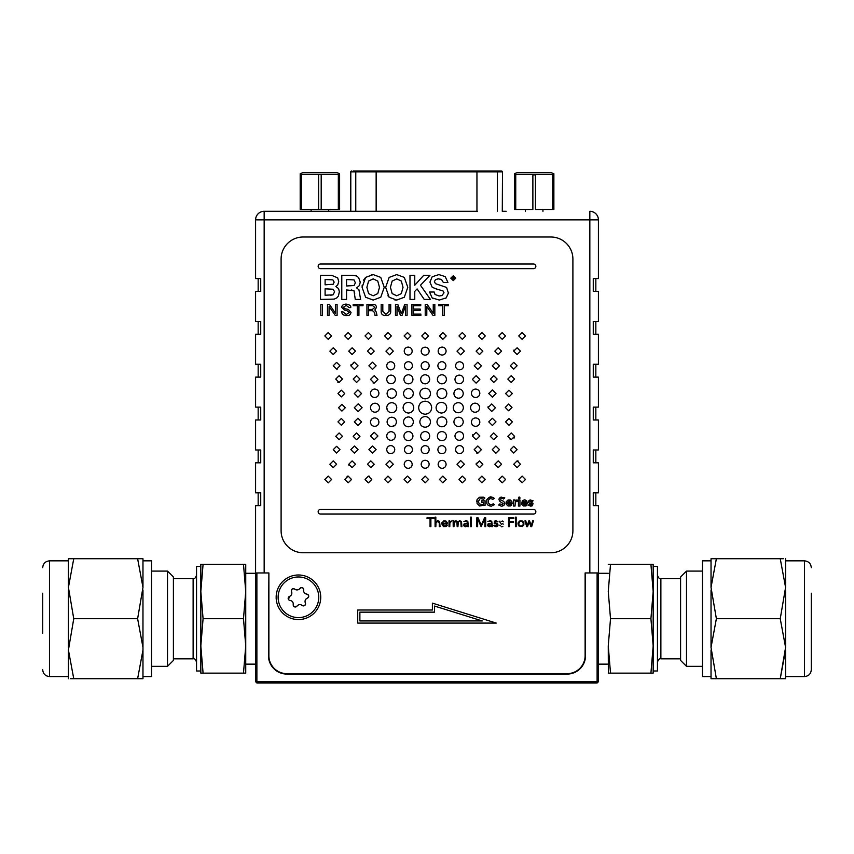 <?xml version="1.0" encoding="UTF-8"?>
<svg xmlns="http://www.w3.org/2000/svg" width="854" height="854" viewBox="0 0 854 854"><rect width="100%" height="100%" fill="white"/><g stroke="black" fill="none" stroke-linecap="round" stroke-linejoin="round"><path stroke-width="1.28" d="M434.537 612.158L434.537 606.041L482.232 620.943L359.876 620.943L359.876 612.158L434.537 612.158M432.391 610.012L357.73 610.012L357.73 623.078L496.27 623.078L432.391 603.127L432.391 610.012M477.439 211.29L264.164 211.29A8.572 8.572 0 0 0 255.592 219.862L255.592 278.564L258.164 278.564L258.164 291.417L255.592 291.417L255.592 321.414L258.164 321.414L258.164 334.266L255.592 334.266L255.592 364.263L258.164 364.263L258.164 377.116L255.592 377.116L255.592 407.112L258.164 407.112L258.164 419.976L255.592 419.976L255.592 449.973L258.164 449.973L258.164 462.825L255.592 462.825L255.592 492.822L258.164 492.822L258.164 505.675L255.592 505.675L255.592 681.705L256.883 682.986L255.592 681.705L597.117 681.705L597.117 682.986L256.883 682.986L256.883 572.949L255.592 572.949M258.164 492.822L258.164 505.675M255.592 492.822L260.737 492.822L260.737 505.675L255.592 505.675M298.441 574.988A22.3 22.3 0 0 0 279.141 608.432A22.3 22.3 0 0 0 317.752 608.432A22.3 22.3 0 0 0 298.441 574.988M585.118 655.659A17.998 17.998 0 0 1 567.12 673.657L286.88 673.657A17.998 17.998 0 0 1 268.882 655.659L268.882 572.949L264.164 572.949L264.164 219.862L589.836 219.862L589.836 572.949L585.118 572.949L585.118 655.659L585.118 572.949M597.117 682.986L598.408 681.705L597.117 681.705L597.117 572.949L598.408 572.949L598.408 505.675L593.263 505.675L593.263 492.822L598.408 492.822L595.836 492.822L595.836 505.675L598.408 505.675M598.408 492.822L598.408 462.825L593.263 462.825L593.263 449.973L598.408 449.973L598.408 419.976L593.263 419.976L593.263 407.112L598.408 407.112L598.408 377.116L593.263 377.116L593.263 364.263L598.408 364.263L598.408 334.266L593.263 334.266L593.263 321.414L598.408 321.414L598.408 291.417L595.836 291.417L595.836 278.564L598.408 278.564L598.408 219.862A8.572 8.572 0 0 0 589.836 211.29A8.572 8.572 0 0 1 598.408 219.862L589.836 219.862L589.836 211.29M506.187 211.29L502.494 211.29L502.494 171.867L502.291 211.29M350.791 211.29L350.791 171.867L350.599 211.29L347.888 211.29L376.625 211.29M255.592 219.862L264.164 219.862L264.164 211.29L347.888 211.29M311.123 210.34L311.123 211.29L332.761 211.29L328.694 211.29L328.694 210.34M598.408 291.417L593.263 291.417L593.263 278.564L598.408 278.564M598.408 462.825L595.836 462.825L595.836 449.973L598.408 449.973M598.408 419.976L595.836 419.976L595.836 407.112L598.408 407.112M598.408 377.116L595.836 377.116L595.836 364.263L598.408 364.263M598.408 334.266L595.836 334.266L595.836 321.414L598.408 321.414M268.882 655.659L268.882 572.949L256.883 572.949M467.704 673.657L300.587 673.657L467.704 674.084M489.139 673.657L567.12 673.657L489.139 674.084M255.592 278.564L260.737 278.564L260.737 291.417L255.592 291.417L255.592 321.414L260.737 321.414L260.737 334.266L255.592 334.266M255.592 364.263L260.737 364.263L260.737 377.116L255.592 377.116M255.592 407.112L260.737 407.112L260.737 419.976L255.592 419.976M255.592 449.973L260.737 449.973L260.737 462.825L255.592 462.825M550.873 237.006L303.127 237.006A22.023 22.023 0 0 0 281.105 259.029L281.105 530.729A22.023 22.023 0 0 0 303.127 552.751L550.873 552.751A22.023 22.023 0 0 0 572.895 530.729L572.895 259.029A22.023 22.023 0 0 0 550.873 237.006M320.837 315.404L322.481 315.404L322.481 304.387L320.837 304.387L320.837 315.404M335.505 304.387L337.095 304.387L337.095 315.404L335.259 315.404L329.1 306.501L329.057 315.404L327.477 315.404L327.477 304.387L329.409 304.387L335.473 313.29L335.505 304.387M349.169 307.6L346.158 305.369L343.393 307.301L344.835 308.7L348.293 309.415L351.037 312.361C350.492 314.774 348.912 315.884 346.297 315.692L342.635 314.635L341.397 311.838L342.934 311.838L346.276 314.421L349.457 312.564L346.873 310.61L344.386 310.087L341.803 307.493C341.728 305.497 343.116 304.366 345.977 304.088C349.638 304.654 351.218 305.828 350.706 307.6L349.169 307.6M342.635 314.635L341.397 311.838M353.182 304.387L363.025 304.387L363.025 305.7L358.926 305.7L358.926 315.404L357.282 315.404L357.282 305.7L353.182 305.7L353.182 304.387M374.842 309.981L376.294 312.062L374.842 309.981L376.529 307.344C376.198 305.188 374.874 304.205 372.547 304.387C374.874 304.205 376.198 305.188 376.529 307.344M374.703 312.639L372.547 310.675L374.703 312.639L374.991 315.404L376.998 315.404L376.294 312.062M372.547 304.387L366.942 304.387L366.942 315.404L368.576 315.404L368.576 310.675L372.547 310.675M372.664 305.657L374.842 307.493L372.376 309.404L368.576 309.404L368.576 305.657L372.664 305.657M390.705 304.387L389.072 304.387L389.072 311.347L385.88 314.379L382.805 311.315L382.805 304.387L381.172 304.387L381.172 311.731C381.097 314.08 382.645 315.404 385.827 315.692C389.125 315.436 390.748 314.048 390.705 311.539L390.705 304.387M389.072 311.347L385.88 314.379M402.074 315.404L405.479 306.148L405.479 315.404L407.07 315.404L407.07 304.387L404.743 304.387L401.295 313.696L397.804 304.387L395.455 304.387L395.455 315.404L397.035 315.404L397.003 306.159L400.451 315.404L402.074 315.404M420.873 315.404L411.927 315.404L411.927 304.387L420.755 304.387L420.755 305.7L413.56 305.7L413.56 309.084L420.2 309.084L420.2 310.397L413.56 310.397L413.56 314.08L420.873 314.08L420.873 315.404M433.245 313.29L433.245 304.387L434.835 304.387L434.835 315.404L432.999 315.404L426.84 306.501L426.797 315.404L425.217 315.404L425.217 304.387L427.16 304.387L433.245 313.29M438.55 304.387L448.393 304.387L448.393 305.7L444.293 305.7L444.293 315.404L442.65 315.404L442.65 305.7L438.55 305.7L438.55 304.387M339.465 292.153L338.568 288.62L335.91 286.496L337.672 285.129L338.739 281.574L337.682 277.892L331.683 275.319L320.506 275.319L320.506 299.423L334.192 299.103L336.796 297.886L338.44 295.996L339.433 291.353M337.672 285.129L338.739 281.574M325.096 288.833L325.096 295.238L333.081 294.822L334.597 291.812L333.124 289.239L325.096 288.833M334.597 291.812L333.081 294.822L330.733 295.238M325.096 279.504L325.096 284.83L333.199 284.233L334.149 282.108L332.9 279.888L325.096 279.504M356.652 287.905L358.936 289.805L356.652 287.905L359.417 285.556L360.239 282.183L358.648 277.625L356.492 275.949L352.841 275.319L341.781 275.319L341.781 299.423L346.553 299.423L346.553 289.965L353.983 290.734L355.275 299.423L360.612 299.423L358.936 289.805M354.741 293.808L353.983 290.734L351.25 289.965M352.841 275.319L356.492 275.949M354.068 279.931L355.381 282.866L354.015 285.578L346.553 285.962L346.553 279.504L354.068 279.931M362.192 285.3L362.107 287.328L365.608 297.256L373.187 300.064L380.756 297.256L384.247 287.328L380.756 277.401L373.187 274.593L371.298 274.71M373.187 274.593L365.608 277.401L363.537 280.219M365.608 277.401L362.107 287.328M373.187 300.064L380.756 297.256M368.597 293.584L373.198 295.794L377.778 293.584L379.475 287.328L377.778 281.083L373.198 278.874L368.597 281.073L366.878 287.328L368.597 293.584L366.878 287.328M377.778 293.584L373.198 295.794M396.726 274.593L389.157 277.401L385.645 287.328L389.157 297.256L396.726 300.064L404.294 297.256L407.796 287.328L404.294 277.401L396.726 274.593L389.157 277.401M387.897 295.751L389.157 297.256M404.294 297.256L407.796 287.328M394.836 299.946L396.726 300.064M401.327 293.584L396.747 295.794L401.327 293.584L403.024 287.328L401.327 281.083L396.747 278.874L392.146 281.073L390.427 287.328L392.146 293.584L390.427 287.328M401.327 281.083L403.024 287.328M392.146 293.584L396.747 295.794M409.995 299.423L414.766 299.423L414.766 291.363L417.094 288.908L424.224 299.423L430.427 299.423L420.467 285.247L429.946 275.319L423.701 275.319L414.766 285.257L414.766 275.319L409.995 275.319L409.995 299.423M433.288 298.686L432.167 297.918L429.551 292.015L434.152 292.015L435.028 294.481L439.127 295.975L441.956 295.58L444.016 292.773L443.023 290.926L436.042 288.898M437.323 289.218L432.252 287.36L429.925 282.13L432.199 276.739L438.903 274.593L445.201 276.611L447.934 282.46L443.333 282.46L441.465 279.386L437.846 278.81M438.582 278.778L435.519 279.568L434.376 281.756L435.508 283.688L446.599 287.446L448.563 293.659M448.66 292.378L446.215 297.875L445.158 298.665M446.215 297.875L439.319 300.064L432.167 297.918M435.028 294.481L439.127 295.975M476.703 501.597L477.055 499.654L477.055 503.497L479.51 505.888L485.072 505.354L485.072 500.807L481.667 500.807L481.667 502.237L483.492 502.237L483.492 504.33L482.553 504.682L479.201 503.86L478.357 501.501L480.161 498.565L483.727 499.184L484.891 498.01L483.3 497.135L479.51 497.22L477.055 499.654M489.929 504.543L492.224 504.533L493.164 503.721L494.466 504.65L491.157 506.23L487.794 504.949L486.812 503.497L486.812 499.654L489.278 497.22L492.843 497.209L494.274 498.298L493.036 499.206L489.929 498.565L488.349 500.252L488.349 502.814L489.929 504.543M492.224 504.533L493.164 503.721M489.278 505.888L487.794 504.949M489.278 497.22L491.157 496.889M502.045 498.32L502.942 498.49L502.045 498.32M501.522 498.384L500.722 498.939L500.914 500.156L503.721 501.362L504.81 503.39L503.849 505.525L501.565 506.23L498.651 505.024L499.846 503.871L502.152 504.725L503.155 503.582L500.028 501.586L498.939 499.579L499.227 498.384L501.01 497.06L504.757 497.807L503.604 499.024L502.942 498.49M506.016 502.995L506.283 501.682L506.283 504.287L508.013 505.931L510.66 505.878L511.834 504.949L510.756 504.138L509.144 504.949L507.522 503.518L512.112 503.518L511.909 501.704L510.446 500.038L508.013 500.049L506.283 501.682M509.08 500.956L507.522 502.387L510.607 502.387L509.08 500.956M515.026 500.935L515.026 499.974L513.521 499.974L513.521 506.006L515.026 506.006L515.314 501.896L517.375 501.373L517.108 499.857L515.026 500.935M518.431 499.974L518.431 506.006L519.937 506.006L519.937 499.974L518.431 499.974M519.872 498.576L518.485 498.565L519.168 497.028L519.872 497.284L519.872 498.576L518.485 498.565M518.485 497.295L519.168 497.028M521.623 504.287L522.317 500.69L524.634 499.825L526.683 500.679L527.462 503.518L522.872 503.518L524.484 504.949L526.107 504.138L527.185 504.949L526.011 505.878L523.363 505.931L521.623 504.287M525.541 501.33L523.363 501.351L522.872 502.387L525.957 502.387L525.541 501.33M528.754 502.675L531.764 504.33L530.761 505.024L529.331 504.287L528.327 505.226L530.676 506.155L532.448 505.728L533.035 503.294L530.024 501.672L530.9 501.031L532.085 501.65L533.088 500.743L530.046 499.942L528.733 500.892L528.754 502.675L528.519 501.778M531.53 503.871L530.921 503.614M433.917 517.77L427.021 517.77L427.021 518.527L430.053 518.527L430.053 526.662L430.886 526.662L430.886 518.527L433.917 518.527L433.917 517.77M439.298 526.662L440.045 526.662L439.618 521.474L437.835 520.705L435.828 521.879L435.828 517.172L435.081 517.172L435.081 526.662L435.828 526.662L435.988 522.701L437.835 521.388L439.234 522.552L439.298 526.662M441.731 523.748L443.461 526.587L446.098 526.523L447.176 525.562L446.621 525.103L444.678 526.128L442.585 524.548L442.479 523.95L447.347 523.95L447.176 522.434L445.809 520.94L443.461 520.94L441.731 523.748L441.945 522.541M446.023 521.943L446.599 523.267L442.479 523.267L443.568 521.645L446.023 521.943M449.023 522.093L449.033 526.662L449.78 526.662L449.898 522.691L452.054 520.769L449.77 521.879L449.716 520.865L448.969 520.865L449.033 522.488M457.712 521.965L455.972 520.705L453.986 521.879L453.901 520.865L453.143 520.865L453.207 526.662L453.965 526.662L454.125 522.701L455.972 521.388L456.89 521.879L457.178 526.662L457.925 526.662L458.288 522.082L459.687 521.388L460.861 521.965L461.139 526.662L461.897 526.662L461.47 521.474L459.687 520.705L457.712 521.965M454.552 521.965L455.193 521.527M463.978 524.036L467.725 522.797L467.266 521.719L463.893 521.527L466.103 520.705L467.778 521.196L468.526 526.662L467.821 526.662L467.746 525.722L465.686 526.811L464.288 526.406L463.637 525.093L464.822 523.449L463.978 524.036M465.184 524.025L467.725 523.748L466.7 525.957L464.822 525.851L464.608 524.42M471.291 526.662L471.291 517.172L470.543 517.172L470.543 526.662L471.291 526.662M484.88 526.662L485.712 526.662L485.712 517.77L484.538 517.77L481.293 525.231L478.059 517.77L476.82 517.77L476.82 526.662L477.642 526.662L477.642 518.826L481.112 526.662L484.88 518.826L484.88 526.662M491.765 526.662L491.69 525.722L489.63 526.811L487.773 525.883L487.922 524.036L491.669 523.15L491.21 521.719L487.837 521.527L490.047 520.705L491.723 521.196L492.459 526.662L491.765 526.662M491.669 523.748L489.128 524.025L488.456 525.52L490.644 525.957L491.669 523.748M496.526 526.053L494.37 525.178L493.708 525.626L496.046 526.811L497.978 525.797L497.882 524.1L494.957 522.894L494.818 521.911L497.978 521.805L495.928 520.705L494.583 521.111L494.21 523.235L497.135 524.463L496.953 525.84M502.515 520.972L503.316 521.805L502.515 520.972M499.462 521.645L499.932 521.111L499.462 521.645M501.842 524.153L501.01 523.95L501.842 524.153M499.718 525.178L500.423 525.883L499.718 525.178M500.049 522.317L500.305 522.894L500.049 522.317M502.12 521.591L501.277 521.388L502.12 521.591M502.857 526.352L502.173 526.694L502.857 526.352M502.173 526.694L501.383 526.811L502.173 526.694M502.59 523.609L503.23 524.1L502.59 523.609M509.358 518.527L513.852 518.527L513.852 517.77L508.525 517.77L508.525 526.662L509.358 526.662L509.358 522.445L513.532 522.445L513.532 521.687L509.358 521.687L509.358 518.527M515.421 517.172L515.421 526.662L515.421 517.172M516.168 526.662L516.168 517.172L516.168 526.662M518.207 524.975L518.207 522.531L519.798 520.94L522.253 520.94L523.854 522.531L523.854 524.975L522.253 526.587L518.826 525.947L517.972 523.758M518.89 524.676L520.075 525.947L521.975 525.947L523.171 524.676L523.171 522.829L521.975 521.58L520.075 521.58L518.89 522.829L518.89 524.676M528.818 520.865L527.196 525.722L525.765 520.865L524.943 520.865L526.758 526.662L527.537 526.662L529.16 521.911L530.91 526.662L531.69 526.662L533.398 520.865L532.65 520.865L531.284 525.722L529.533 520.865L528.818 520.865M454.499 279.568L453.698 278.329L454.424 277.55L453.698 278.329L454.499 279.568M453.357 277.102L453.976 277.518L453.357 277.102M452.353 276.749L452.353 279.568L452.353 276.749M450.805 278.148L453.293 280.614L455.769 278.148L453.293 275.703L450.805 278.148L453.293 280.614M451.296 278.148L453.293 276.109L455.278 278.148L453.293 280.197L451.296 278.148M425.164 401.188C429.135 401.561 431.302 403.739 431.676 407.71C431.302 411.681 429.135 413.848 425.164 414.222C421.193 413.848 419.015 411.681 418.641 407.71C419.015 403.739 421.193 401.561 425.164 401.188M418.641 407.71L418.983 405.65M425.164 388.207C428.42 388.506 430.192 390.289 430.501 393.534C430.192 396.79 428.42 398.572 425.164 398.871C421.908 398.572 420.125 396.79 419.826 393.534C420.125 390.289 421.908 388.506 425.164 388.207M425.164 374.767C427.929 375.023 429.434 376.539 429.701 379.304C429.434 382.069 427.929 383.574 425.164 383.841C422.399 383.574 420.883 382.069 420.627 379.304C420.883 376.539 422.399 375.023 425.164 374.767M420.627 379.304L420.862 377.874M429.188 365.747C428.954 368.202 427.619 369.536 425.164 369.771C422.709 369.536 421.364 368.202 421.139 365.747C421.364 363.292 422.709 361.947 425.164 361.712C427.619 361.947 428.954 363.292 429.188 365.747M408.425 361.712C410.881 361.947 412.226 363.292 412.461 365.747C412.226 368.202 410.881 369.536 408.425 369.771C405.97 369.536 404.636 368.202 404.401 365.747C404.636 363.292 405.97 361.947 408.425 361.712M404.401 365.747L404.604 364.466M508.621 404.049L511.994 407.422L508.621 410.795L505.258 407.422L508.621 404.049M425.164 332.569L428.537 335.942L425.164 339.316L421.791 335.942L425.164 332.569M407.497 339.316L404.123 335.942L407.497 332.569L410.87 335.942L407.497 339.316M391.378 335.942L388.004 339.316L384.631 335.942L388.004 332.569L391.378 335.942M328.214 339.316L324.84 335.942L328.214 332.569L331.587 335.942L328.214 339.316L331.587 335.942M333.231 347.791L336.604 351.154L333.231 354.527L329.857 351.154L333.231 347.791M355.499 351.154L352.126 354.527L348.752 351.154L352.126 347.791L355.499 351.154L352.126 354.527M370.839 347.791L374.212 351.154L370.839 354.527L367.466 351.154L370.839 347.791M389.637 347.482L393.32 351.154L389.637 354.837L385.955 351.154L389.637 347.482M337.672 368.939L336.604 369.12L333.231 365.747L336.604 362.374L339.977 365.747L336.604 369.12M339.113 375.707L342.486 379.08L339.113 382.453L335.739 379.08L339.113 375.707L342.486 379.08L339.113 382.453L337.789 382.186M344.717 393.534L341.344 396.907L337.971 393.534L341.344 390.171L344.717 393.534L341.344 396.907M337.971 393.534L341.344 390.171M341.92 404.337L345.294 407.71L341.92 411.073L338.547 407.71L341.92 404.337M348.144 339.316L351.517 335.942L348.144 332.569L344.77 335.942L348.144 339.316M368.394 339.316L365.021 335.942L368.394 332.569L371.757 335.942L368.394 339.316M429.156 351.154C428.921 353.588 427.598 354.922 425.164 355.147C422.73 354.922 421.406 353.588 421.171 351.154C421.406 348.731 422.73 347.397 425.164 347.172C427.598 347.397 428.921 348.731 429.156 351.154M412.194 351.079C411.959 353.513 410.635 354.837 408.201 355.061C405.767 354.837 404.444 353.513 404.209 351.079C404.444 348.645 405.767 347.322 408.201 347.087C410.635 347.322 411.959 348.645 412.194 351.079M412.962 379.304C412.706 382.069 411.19 383.574 408.425 383.841C405.671 383.574 404.155 382.069 403.899 379.304C404.155 376.539 405.671 375.023 408.425 374.767C411.19 375.023 412.706 376.539 412.962 379.304L412.76 380.649M413.368 393.534C413.08 396.544 411.436 398.188 408.425 398.476C405.426 398.188 403.782 396.544 403.494 393.534C403.782 390.534 405.426 388.89 408.425 388.602C411.436 388.89 413.08 390.534 413.368 393.534L412.653 396.096M413.763 407.71C413.464 404.454 411.681 402.672 408.425 402.373C405.18 402.672 403.398 404.454 403.088 407.71C403.398 410.955 405.18 412.738 408.425 413.048C411.681 412.738 413.464 410.955 413.763 407.71C413.464 404.454 411.681 402.672 408.425 402.373C405.18 402.672 403.398 404.454 403.088 407.71M391.751 402.682C394.804 402.971 396.48 404.647 396.768 407.71C396.48 410.763 394.804 412.439 391.751 412.728C388.687 412.439 387.011 410.763 386.723 407.71C387.011 404.647 388.687 402.971 391.751 402.682C388.687 402.971 387.011 404.647 386.723 407.71L387.567 410.486M391.751 412.728L390.161 412.471M387.823 396.075L387.075 393.534C387.342 390.684 388.901 389.125 391.751 388.869C394.601 389.125 396.16 390.684 396.427 393.534C396.16 396.395 394.601 397.953 391.751 398.22C388.901 397.953 387.342 396.395 387.075 393.534M374.703 389.061C377.276 389.307 378.674 390.705 378.92 393.278C378.674 395.85 377.276 397.259 374.703 397.494C372.13 397.259 370.732 395.85 370.487 393.278C370.732 390.705 372.13 389.307 374.703 389.061M357.933 389.915L361.552 393.534L357.933 397.153L354.325 393.534L357.933 389.915M356.577 375.685L359.961 379.069L356.577 382.453L353.193 379.069L356.577 375.685M374.212 375.685L377.938 379.411L374.212 383.136L370.487 379.411L374.212 375.685M374.212 383.136L373.038 382.944M391.047 375.098C393.673 375.344 395.114 376.785 395.359 379.411C395.114 382.037 393.673 383.478 391.047 383.724C388.41 383.478 386.969 382.037 386.723 379.411C386.969 376.785 388.41 375.344 391.047 375.098M391.047 383.724C388.41 383.478 386.969 382.037 386.723 379.411M390.748 369.825C388.292 369.601 386.958 368.255 386.723 365.8C386.958 363.356 388.292 362.011 390.748 361.786C393.192 362.011 394.537 363.356 394.761 365.8C394.537 368.255 393.192 369.601 390.748 369.825M372.504 369.408L368.896 365.8L372.504 362.203L376.112 365.8L372.504 369.408M354.442 362.203L358.039 365.8L354.442 369.408L350.834 365.8L354.442 362.203L353.3 362.384M350.834 365.8L351.143 364.338M441.892 369.771C444.347 369.536 445.692 368.202 445.927 365.747C445.692 363.292 444.347 361.947 441.892 361.712C439.436 361.947 438.102 363.292 437.867 365.747C438.102 368.202 439.436 369.536 441.892 369.771C439.436 369.536 438.102 368.202 437.867 365.747C438.102 363.292 439.436 361.947 441.892 361.712M442.831 339.316L446.204 335.942L442.831 332.569L439.458 335.942L442.831 339.316L439.458 335.942M462.313 339.316L465.697 335.942L462.313 332.569L458.95 335.942L462.313 339.316M522.114 339.316L525.488 335.942L522.114 332.569L518.741 335.942L522.114 339.316M522.114 332.569L525.488 335.942M520.47 351.154L517.097 354.527L520.47 351.154L517.097 347.791L513.724 351.154L517.097 354.527L513.724 351.154L513.894 350.097M498.192 354.527L494.829 351.154L498.192 354.527L501.565 351.154L498.192 354.527M501.565 351.154L498.192 347.791L494.829 351.154M479.489 354.527L476.116 351.154L479.489 354.527L482.852 351.154L479.489 347.791L476.116 351.154M457.007 351.154L460.69 354.837L464.373 351.154L460.69 347.482L457.007 351.154L460.69 347.482L464.373 351.154M513.724 369.12L517.097 365.747L513.724 362.374L510.35 365.747L513.724 369.12M507.842 379.08L511.215 382.453L514.588 379.08L511.215 375.707L507.842 379.08L511.215 375.707M508.984 390.171L505.611 393.534L508.984 396.907L512.357 393.534L508.984 390.171M502.184 332.569L498.811 335.942L502.184 339.316L505.557 335.942L502.184 332.569L505.557 335.942M478.56 335.942L481.934 339.316L485.307 335.942L481.934 332.569L478.56 335.942L481.934 332.569L485.307 335.942M442.126 355.061C444.55 354.837 445.884 353.513 446.108 351.079C445.884 348.645 444.55 347.322 442.126 347.087C439.693 347.322 438.358 348.645 438.134 351.079C438.358 353.513 439.693 354.837 442.126 355.061C439.693 354.837 438.358 353.513 438.134 351.079M446.428 379.304C446.172 382.069 444.656 383.574 441.892 383.841C444.656 383.574 446.172 382.069 446.428 379.304C446.172 376.539 444.656 375.023 441.892 374.767C439.127 375.023 437.622 376.539 437.355 379.304C437.622 382.069 439.127 383.574 441.892 383.841M437.355 379.304C437.622 376.539 439.127 375.023 441.892 374.767M441.892 398.476C444.902 398.188 446.546 396.544 446.834 393.534C446.546 390.534 444.902 388.89 441.892 388.602C438.892 388.89 437.248 390.534 436.96 393.534C437.248 396.544 438.892 398.188 441.892 398.476M440.333 388.858L441.892 388.602M463.252 393.534C462.985 396.395 461.427 397.953 458.577 398.22C461.427 397.953 462.985 396.395 463.252 393.534C462.985 390.684 461.427 389.125 458.577 388.869C455.726 389.125 454.168 390.684 453.901 393.534C454.168 396.395 455.726 397.953 458.577 398.22C455.726 397.953 454.168 396.395 453.901 393.534M475.625 397.494C473.052 397.259 471.643 395.85 471.408 393.278C471.643 395.85 473.052 397.259 475.625 397.494C478.197 397.259 479.596 395.85 479.841 393.278C479.596 390.705 478.197 389.307 475.625 389.061C473.052 389.307 471.643 390.705 471.408 393.278M488.766 393.534L492.384 397.153L496.003 393.534L492.384 389.915L488.766 393.534L492.384 389.915L496.003 393.534M493.751 382.453L497.135 379.069L493.751 375.685L490.367 379.069L493.751 382.453M490.367 379.069L493.751 375.685M476.116 383.136L479.841 379.411L476.116 375.685L472.39 379.411L476.116 383.136M476.116 375.685L479.841 379.411M454.968 379.411C455.214 382.037 456.655 383.478 459.281 383.724C461.918 383.478 463.348 382.037 463.605 379.411C463.348 376.785 461.918 375.344 459.281 375.098C456.655 375.344 455.214 376.785 454.968 379.411C455.214 376.785 456.655 375.344 459.281 375.098M455.556 365.8C455.79 368.255 457.125 369.601 459.58 369.825C462.035 369.601 463.37 368.255 463.605 365.8C463.37 363.356 462.035 362.011 459.58 361.786C457.125 362.011 455.79 363.356 455.556 365.8C455.79 363.356 457.125 362.011 459.58 361.786M477.824 362.203L474.216 365.8L477.824 369.408L481.432 365.8L477.824 362.203M499.494 365.8L495.886 369.408L499.494 365.8L495.886 362.203L492.288 365.8L495.886 369.408M425.164 416.538C421.908 416.848 420.125 418.62 419.826 421.876C420.125 425.121 421.908 426.904 425.164 427.213C428.42 426.904 430.192 425.121 430.501 421.876C430.192 418.62 428.42 416.848 425.164 416.538C428.42 416.848 430.192 418.62 430.501 421.876M425.164 427.213C421.908 426.904 420.125 425.121 419.826 421.876M425.164 431.58C422.399 431.836 420.883 433.341 420.627 436.116C420.883 438.871 422.399 440.386 425.164 440.643C427.929 440.386 429.434 438.871 429.701 436.116C429.434 433.341 427.929 431.836 425.164 431.58M425.164 453.698C422.709 453.463 421.364 452.118 421.139 449.663C421.364 447.208 422.709 445.873 425.164 445.639C422.709 445.873 421.364 447.208 421.139 449.663C421.364 452.118 422.709 453.463 425.164 453.698C427.619 453.463 428.954 452.118 429.188 449.663C428.954 447.208 427.619 445.873 425.164 445.639M408.425 453.698C405.97 453.463 404.636 452.118 404.401 449.663C404.636 452.118 405.97 453.463 408.425 453.698C410.881 453.463 412.226 452.118 412.461 449.663C412.226 447.208 410.881 445.873 408.425 445.639L408.425 445.639C405.97 445.873 404.636 447.208 404.401 449.663L405.042 447.496M425.164 482.852L421.791 479.468L425.164 476.105L421.791 479.468L425.164 482.852L428.537 479.468L425.164 476.105M404.123 479.468L407.497 482.852L410.87 479.468L407.497 476.105L404.123 479.468M388.004 476.105L384.631 479.468L388.004 482.852L391.378 479.468L388.004 476.105M388.004 482.852L384.631 479.468M324.84 479.468L328.214 476.105L324.84 479.468L328.214 482.852L331.587 479.468L328.214 476.105M333.231 467.629L336.604 464.256L333.231 460.882L329.857 464.256L333.231 467.629L329.857 464.256M349.019 465.569L348.752 464.256L352.126 460.882L348.752 464.256L352.126 467.629L355.499 464.256L352.126 460.882M370.839 467.629L367.466 464.256L370.839 460.882L367.466 464.256L370.839 467.629L374.212 464.256L370.839 460.882M385.955 464.256L389.637 460.573L385.955 464.256L389.637 467.928L393.32 464.256L389.637 460.573L393.32 464.256M333.231 449.663L336.604 453.036L339.977 449.663L336.604 446.3L333.231 449.663L336.604 446.3L339.977 449.663M342.486 436.33L339.113 432.957L335.739 436.33L339.113 439.703L342.486 436.33M341.344 418.503L337.971 421.876L341.344 425.249L344.717 421.876L341.344 418.503M348.144 476.105L344.77 479.468L348.144 482.852L351.517 479.468L348.144 476.105L347.076 476.276M368.394 476.105L365.021 479.468L368.394 482.852L371.757 479.468L368.394 476.105L369.462 476.276M425.164 468.238C427.598 468.013 428.921 466.679 429.156 464.256C428.921 461.822 427.598 460.487 425.164 460.263C422.73 460.487 421.406 461.822 421.171 464.256C421.406 466.679 422.73 468.013 425.164 468.238C422.73 468.013 421.406 466.679 421.171 464.256M404.209 464.33C404.444 461.907 405.767 460.573 408.201 460.349C405.767 460.573 404.444 461.907 404.209 464.33C404.444 466.764 405.767 468.099 408.201 468.323C410.635 468.099 411.959 466.764 412.194 464.33C411.959 461.907 410.635 460.573 408.201 460.349C410.635 460.573 411.959 461.907 412.194 464.33M408.425 431.58C405.671 431.836 404.155 433.341 403.899 436.116C404.155 438.871 405.671 440.386 408.425 440.643C411.19 440.386 412.706 438.871 412.962 436.116C412.706 433.341 411.19 431.836 408.425 431.58C411.19 431.836 412.706 433.341 412.962 436.116C412.706 438.871 411.19 440.386 408.425 440.643M408.425 426.808C411.436 426.53 413.08 424.886 413.368 421.876C413.08 418.866 411.436 417.222 408.425 416.944C405.426 417.222 403.782 418.866 403.494 421.876C403.782 424.886 405.426 426.53 408.425 426.808M394.794 425.42L391.751 426.552C394.601 426.285 396.16 424.726 396.427 421.876L396.181 423.349M391.751 426.552C388.901 426.285 387.342 424.726 387.075 421.876C387.342 424.726 388.901 426.285 391.751 426.552M396.427 421.876C396.16 419.026 394.601 417.467 391.751 417.2C388.901 417.467 387.342 419.026 387.075 421.876M374.703 417.916C377.276 418.15 378.674 419.56 378.92 422.132C378.674 419.56 377.276 418.15 374.703 417.916C372.13 418.15 370.732 419.56 370.487 422.132C370.732 424.705 372.13 426.114 374.703 426.349C377.276 426.114 378.674 424.705 378.92 422.132M357.933 425.495L354.325 421.876L357.933 418.257L354.325 421.876L357.933 425.495L361.552 421.876L357.933 418.257M356.577 439.725L353.193 436.341L356.577 432.957L353.193 436.341L356.577 439.725L359.961 436.341L356.577 432.957M374.212 432.273L370.487 435.999L374.212 439.725L377.938 435.999L374.212 432.273L377.938 435.999L374.212 439.725L370.487 435.999M391.047 431.686C393.673 431.932 395.114 433.373 395.359 435.999C395.114 433.373 393.673 431.932 391.047 431.686C388.41 431.932 386.969 433.373 386.723 435.999C386.969 438.636 388.41 440.066 391.047 440.312C393.673 440.066 395.114 438.636 395.359 435.999M386.723 449.61C386.958 447.154 388.292 445.82 390.748 445.585C388.292 445.82 386.958 447.154 386.723 449.61C386.958 452.054 388.292 453.399 390.748 453.634C393.192 453.399 394.537 452.054 394.761 449.61C394.537 447.154 393.192 445.82 390.748 445.585M390.748 453.634L389.477 453.421M372.504 453.207L376.112 449.61L372.504 446.001L368.896 449.61L372.504 453.207M350.834 449.61L354.442 446.001L350.834 449.61L354.442 453.207L358.039 449.61L354.442 446.001L358.039 449.61M441.892 453.698C439.436 453.463 438.102 452.118 437.867 449.663C438.102 452.118 439.436 453.463 441.892 453.698C444.347 453.463 445.692 452.118 445.927 449.663C445.692 447.208 444.347 445.873 441.892 445.639C439.436 445.873 438.102 447.208 437.867 449.663C438.102 447.208 439.436 445.873 441.892 445.639M439.458 479.468L442.831 476.105L446.204 479.468L442.831 482.852L439.458 479.468M458.95 479.468L462.313 482.852L465.697 479.468L462.313 476.105L458.95 479.468L462.313 482.852M518.741 479.468L522.114 476.105L525.488 479.468L522.114 482.852L518.741 479.468L522.114 482.852M517.097 467.629L513.724 464.256L517.097 460.882L520.47 464.256L517.097 467.629L520.47 464.256M513.724 464.256L517.097 460.882L518.164 461.053M494.829 464.256L498.192 460.882L501.565 464.256L498.192 467.629L494.829 464.256M476.116 464.256L479.489 460.882L482.852 464.256L479.489 467.629L476.116 464.256L476.286 463.188M457.007 464.256L460.69 467.928L464.373 464.256L460.69 460.573L457.007 464.256L460.69 460.573M510.35 449.663L513.724 453.036L517.097 449.663L513.724 446.3L510.35 449.663L513.724 446.3M517.097 449.663L513.724 453.036M511.215 439.703L507.842 436.33L511.215 432.957L514.588 436.33L511.215 439.703L510.148 439.532M514.588 436.33L514.055 438.155M505.611 421.876L508.984 425.249L512.357 421.876L508.984 418.503L505.611 421.876L508.984 418.503L512.357 421.876M498.811 479.468L502.184 476.105L505.557 479.468L502.184 482.852L498.811 479.468M478.56 479.468L481.934 476.105L485.307 479.468L481.934 482.852L478.56 479.468M438.134 464.33C438.358 461.907 439.693 460.573 442.126 460.349C444.55 460.573 445.884 461.907 446.108 464.33C445.884 466.764 444.55 468.099 442.126 468.323C439.693 468.099 438.358 466.764 438.134 464.33M441.892 440.643C439.127 440.386 437.622 438.871 437.355 436.116C437.622 433.341 439.127 431.836 441.892 431.58C444.656 431.836 446.172 433.341 446.428 436.116C446.172 438.871 444.656 440.386 441.892 440.643M446.428 436.116L446.375 436.8M436.96 421.876C437.248 418.866 438.892 417.222 441.892 416.944C444.902 417.222 446.546 418.866 446.834 421.876C446.546 424.886 444.902 426.53 441.892 426.808C438.892 426.53 437.248 424.886 436.96 421.876M453.901 421.876C454.168 424.726 455.726 426.285 458.577 426.552C461.427 426.285 462.985 424.726 463.252 421.876C462.985 419.026 461.427 417.467 458.577 417.2C455.726 417.467 454.168 419.026 453.901 421.876C454.168 424.726 455.726 426.285 458.577 426.552M475.625 426.349C473.052 426.114 471.643 424.705 471.408 422.132C471.643 419.56 473.052 418.15 475.625 417.916C478.197 418.15 479.596 419.56 479.841 422.132C479.596 424.705 478.197 426.114 475.625 426.349C478.197 426.114 479.596 424.705 479.841 422.132M492.384 418.257L496.003 421.876L492.384 425.495L488.766 421.876L492.384 418.257M493.751 432.957L497.135 436.341L493.751 439.725L490.367 436.341L493.751 432.957L497.135 436.341M476.116 439.725L472.39 435.999L476.116 432.273L479.841 435.999L476.116 439.725M472.39 435.999L472.572 434.825M476.116 432.273L479.841 435.999M459.281 440.312C456.655 440.066 455.214 438.636 454.968 435.999C455.214 433.373 456.655 431.932 459.281 431.686C461.918 431.932 463.348 433.373 463.605 435.999C463.348 438.636 461.918 440.066 459.281 440.312M463.605 435.999L463.38 437.365M459.58 453.634C457.125 453.399 455.79 452.054 455.556 449.61C455.79 447.154 457.125 445.82 459.58 445.585C462.035 445.82 463.37 447.154 463.605 449.61C463.37 452.054 462.035 453.399 459.58 453.634M477.824 453.207L474.216 449.61L477.824 446.001L481.432 449.61L477.824 453.207L476.681 453.026M492.288 449.61L495.886 453.207L499.494 449.61L495.886 446.001L492.288 449.61M499.494 449.61L495.886 453.207M370.487 407.71C370.743 404.956 372.248 403.462 374.991 403.205C377.735 403.462 379.229 404.956 379.496 407.71C379.229 410.454 377.735 411.959 374.991 412.215C372.248 411.959 370.743 410.454 370.487 407.71C370.743 404.956 372.248 403.462 374.991 403.205C377.735 403.462 379.229 404.956 379.496 407.71C379.229 410.454 377.735 411.959 374.991 412.215M358.21 403.814L362.096 407.71L358.21 411.596L354.314 407.71L358.21 403.814M441.401 402.373C444.656 402.672 446.439 404.454 446.738 407.71C446.439 410.955 444.656 412.738 441.401 413.048C438.155 412.738 436.373 410.955 436.063 407.71C436.373 404.454 438.155 402.672 441.401 402.373M463.37 407.71C463.081 410.795 461.395 412.482 458.31 412.77C455.214 412.482 453.527 410.795 453.239 407.71C453.527 404.615 455.214 402.928 458.31 402.64C461.395 402.928 463.081 404.615 463.37 407.71M453.239 407.71L453.495 406.109M475.091 403.152C477.866 403.408 479.382 404.935 479.638 407.71C479.382 410.486 477.866 412.002 475.091 412.258C472.315 412.002 470.8 410.486 470.533 407.71C470.8 404.935 472.315 403.408 475.091 403.152M470.533 407.71L470.735 406.365M491.723 403.963L495.459 407.71L491.723 411.447L487.986 407.71L491.723 403.963M491.723 411.447L487.986 407.71L488.168 406.525M533.536 264.025L320.463 264.025A2.316 2.316 0 0 0 318.147 266.341A2.316 2.316 0 0 0 320.463 268.658L533.536 268.658A2.316 2.316 0 0 0 535.853 266.341A2.316 2.316 0 0 0 533.536 264.025M533.536 509.432L320.463 509.432A2.316 2.316 0 0 0 318.147 511.749A2.316 2.316 0 0 0 320.463 514.065L533.536 514.065A2.316 2.316 0 0 0 535.853 511.749A2.316 2.316 0 0 0 533.536 509.432M502.494 171.867L501.629 171.013L353.172 171.013M353.342 171.013L358.306 171.013M339.614 209.497L339.614 174.515L339.614 209.497L300.192 209.497L300.192 174.515L300.192 209.497M301.483 209.497L301.483 174.515L318.617 174.515L318.617 209.497M301.483 174.515L300.192 174.515M321.189 209.497L321.189 174.515L338.333 174.515L338.333 209.497M339.614 174.515L338.333 174.515M339.614 173.661L337.052 172.721L302.764 172.721L300.192 173.661M321.189 174.515L318.617 174.515M553.872 174.515L553.872 209.497L553.872 174.515L552.591 174.515L552.591 209.497L535.447 209.497L535.447 174.515L552.591 174.515M553.872 209.497L552.591 209.497M532.875 209.497L514.45 209.497L514.45 174.515L532.875 174.515L532.875 209.497M525.381 211.29L525.381 210.34M532.875 174.867L535.447 174.867M553.872 173.661L551.3 172.721L517.022 172.721L514.45 173.661M535.447 174.515L532.875 174.515M317.218 605.07A20.315 20.315 0 0 1 282.322 609.649A20.315 20.315 0 0 1 295.804 577.144A20.315 20.315 0 0 1 317.218 605.07M305.508 593.733L306.864 594.149A3.619 3.619 0 0 1 303.661 589.975C303.202 587.573 301.964 587.061 299.935 588.427A3.619 3.619 0 0 1 294.715 589.121L295.964 589.772M303.704 591.384L303.661 589.975A2.071 2.071 0 0 0 299.935 588.427M305.049 601.632L305.369 603.009A3.619 3.619 0 0 1 307.387 598.142C309.233 596.551 309.063 595.227 306.864 594.149A2.071 2.071 0 0 1 307.387 598.142L306.191 598.889M297.993 605.176L296.957 606.137A3.619 3.619 0 0 1 302.177 605.454C304.472 606.265 305.54 605.443 305.369 603.009A2.071 2.071 0 0 1 302.177 605.454L300.928 604.792M291.385 600.842L290.029 600.426A3.619 3.619 0 0 1 293.232 604.6C293.691 607.002 294.929 607.514 296.957 606.137A2.071 2.071 0 0 1 293.232 604.6L293.189 603.191M291.833 592.943L291.524 591.566A3.619 3.619 0 0 1 289.506 596.434L290.702 595.686M294.715 589.121C292.42 588.31 291.353 589.121 291.524 591.566A2.071 2.071 0 0 1 294.715 589.121M290.029 600.426A2.071 2.071 0 0 1 289.506 596.434L288.492 599.465M268.455 655.659C269.544 666.857 275.682 672.995 286.88 674.084A18.425 18.425 0 0 1 268.455 655.659L268.882 572.949M567.12 674.084C578.318 672.995 584.456 666.857 585.545 655.659A18.425 18.425 0 0 1 567.12 674.084L286.88 674.084M598.408 681.705L598.408 572.949M597.117 572.949L585.545 572.949L585.545 655.659M42.7 593.21L42.7 633.252M245.738 673.133L243.486 673.133L245.738 673.133L245.738 564.291L245.738 645.912M243.486 673.133L245.738 645.923L243.486 618.712L245.738 591.502L243.486 564.291L200.829 564.291L200.829 673.133L243.486 673.133M243.486 564.291L245.738 564.291L243.486 564.291M203.081 564.291L200.829 591.502L203.081 564.291M200.829 591.502L203.081 618.712L200.829 645.923L203.081 618.712L243.486 618.712M203.081 673.133L200.829 645.923M200.829 566.437L196.548 566.437L196.548 670.988L200.829 670.988M167.512 571.091L167.512 666.333L173.405 660.441L173.405 576.984L167.512 571.091L151.542 571.091M142.97 676.581L151.542 676.581L151.542 560.843L142.97 560.843M70.572 678.706L142.97 678.706L142.97 647.407L137.622 618.712L142.97 587.413L137.622 558.719L73.754 558.719L68.416 587.413L68.416 558.719L73.754 558.719L68.416 587.413L73.754 618.712L137.622 618.712M142.97 647.407L142.97 590.018M68.416 678.706L68.416 650.011L73.754 678.706M137.622 678.706L142.97 650.011M137.622 558.719L142.97 558.719L142.97 587.413M68.416 650.011L73.754 618.712M68.416 647.407L68.416 590.018M811.3 633.252L811.3 647.78M608.261 645.912L608.358 673.133M650.919 564.291L653.171 591.502L653.171 564.291L608.261 564.291L610.514 564.291L608.261 591.502L610.514 618.712L608.261 645.923L610.514 673.133L608.261 673.133M610.514 618.712L650.919 618.712L653.171 645.923L653.171 591.502L650.919 618.712L653.171 591.502M610.514 673.133L653.171 673.133L653.171 645.923L650.919 673.133L653.171 645.923M653.171 670.988L657.452 670.988L657.452 566.437L653.171 566.437M686.488 666.333L686.488 571.091L680.595 576.984L680.595 660.441L686.488 666.333L702.458 666.333M711.03 560.843L702.458 560.843L702.458 676.581L711.03 676.581M716.378 558.719L711.03 587.413L711.03 558.719L783.428 558.719M785.584 558.719L785.584 587.413L780.246 558.719M785.584 587.413L780.246 618.712L716.378 618.712L711.03 647.407L716.378 678.706L711.03 678.706L711.03 650.011M785.584 590.018L785.584 647.407L780.246 618.712M785.584 647.407L780.246 678.706L716.378 678.706M785.584 678.706L780.246 678.706L785.584 650.011L785.584 678.706M711.03 587.413L716.378 618.712M711.03 590.018L711.03 647.407M785.584 560.843L804.447 560.843L804.447 676.581C808.599 676.165 810.884 673.881 811.3 669.728L811.3 593.21M260.737 462.825L260.737 449.973M260.737 377.116L260.737 364.263M376.144 211.29L376.144 171.867L355.766 171.867L355.766 211.29M376.144 171.013L376.144 171.867L476.948 171.867L476.948 211.29M497.327 211.29L497.327 171.867L476.948 171.867L476.948 171.013M496.473 171.013A0.854 0.854 -90 0 1 497.327 171.867L502.291 171.867A0.854 0.854 -90 0 0 501.447 171.013M351.645 171.013A0.854 0.854 -90 0 0 350.791 171.867L355.766 171.867A0.854 0.854 90 0 1 356.609 171.013M515.741 209.497L515.741 174.515M196.548 662.245C195.609 659.491 194.466 658.349 193.121 658.818L193.121 578.606C194.466 579.076 195.609 577.934 196.548 575.18M68.416 676.581L49.553 676.581L49.553 560.843C45.401 561.259 43.116 563.544 42.7 567.696M657.452 575.18C658.391 577.934 659.534 579.076 660.879 578.606L660.879 658.818C659.534 658.349 658.391 659.491 657.452 662.245M350.599 171.867L351.464 171.013M542.952 211.29L542.952 210.34M255.592 573.29L245.738 573.29M255.592 664.134L245.738 664.134M193.121 658.818L173.405 658.818M193.121 578.606L173.405 578.606M167.512 666.333L151.542 666.333M68.416 560.843L49.553 560.843M49.553 676.581C45.401 676.165 43.116 673.881 42.7 669.728M598.408 573.29L608.261 573.29M598.408 664.134L608.261 664.134M660.879 658.818L680.595 658.818M660.879 578.606L680.595 578.606M686.488 571.091L702.458 571.091M785.584 676.581L804.447 676.581M804.447 560.843C808.599 561.259 810.884 563.544 811.3 567.696"/></g></svg>
